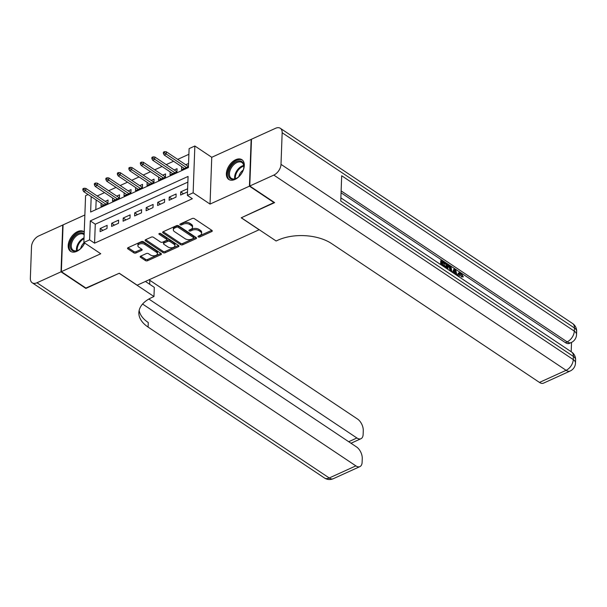 <?xml version="1.0" encoding="UTF-8"?>
<svg xmlns="http://www.w3.org/2000/svg" width="607" height="607" viewBox="0 0 607 607"><rect width="100%" height="100%" fill="white"/><g stroke="black" fill="none" stroke-linecap="round" stroke-linejoin="round"><path stroke-width="0.91" d="M198.284 236.905A1.047 0.577 -177.9 0 0 199.756 237.003L211.752 231.555A1.495 0.827 -177.9 0 0 212.268 230.956A1.495 0.827 -177.9 0 0 211.911 230.387L194.346 218.657A1.495 0.827 -177.9 0 0 192.237 218.512L180.241 223.968A1.047 0.577 -177.9 0 0 179.884 224.385A1.047 0.577 -177.9 0 0 180.135 224.787A1.047 0.577 -177.9 0 0 181.607 224.878L183.162 224.173A4.78 2.648 -177.9 0 1 189.9 224.62L191.364 225.599A4.78 2.648 -177.9 0 1 192.525 227.413A4.78 2.648 -177.9 0 1 190.871 229.325L189.316 230.03A1.047 0.577 -177.9 0 0 188.959 230.448A1.047 0.577 -177.9 0 0 189.209 230.85A1.047 0.577 -177.9 0 0 190.681 230.941L192.237 230.235A4.78 2.648 -177.9 0 1 198.975 230.683L200.439 231.662A4.78 2.648 -177.9 0 1 201.6 233.475A4.78 2.648 -177.9 0 1 199.946 235.387L198.39 236.093A1.047 0.577 -177.9 0 0 198.034 236.51A1.047 0.577 -177.9 0 0 198.284 236.905M198.929 235.85A1.047 0.577 -177.9 0 0 199.802 235.744L211.775 230.296M180.78 223.725A1.047 0.577 -177.9 0 0 181.652 223.619L183.208 222.913L183.162 224.173M189.854 229.787A1.047 0.577 -177.9 0 0 190.727 229.681L192.282 228.976L192.237 230.235M84.244 231.98A11.867 7.337 -56.3 0 0 83.758 231.608A11.867 7.337 -56.3 0 0 77.537 231.608A11.867 7.337 -56.3 0 0 69.016 241.48A11.867 7.337 -56.3 0 0 70.579 251.344A11.867 7.337 -56.3 0 0 76.808 251.336A11.867 7.337 -56.3 0 0 84.692 243.028M234.977 179.437A11.867 7.337 -56.3 0 0 243.49 169.573A11.867 7.337 -56.3 0 0 241.927 159.709A11.867 7.337 -56.3 0 0 235.698 159.709A11.867 7.337 -56.3 0 0 227.185 169.573A11.867 7.337 -56.3 0 0 228.748 179.437A11.867 7.337 -56.3 0 0 234.977 179.437M140.687 256.139A1.495 0.827 -177.9 0 0 140.171 256.731A1.495 0.827 -177.9 0 0 140.536 257.3L145.46 260.593A1.495 0.827 -177.9 0 0 147.569 260.729L160.893 254.674A1.495 0.827 -177.9 0 0 161.409 254.075A1.495 0.827 -177.9 0 0 161.045 253.506L143.48 241.776A1.495 0.827 -177.9 0 0 141.37 241.639L128.047 247.694A1.495 0.827 -177.9 0 0 127.531 248.293A1.495 0.827 -177.9 0 0 127.895 248.862L133.851 252.838A1.495 0.827 -177.9 0 0 135.953 252.975L141.659 250.38A1.495 0.827 -177.9 0 0 142.175 249.788A1.495 0.827 -177.9 0 0 141.81 249.219L138.859 247.246A3.991 2.216 -177.9 0 1 137.888 245.729A3.991 2.216 -177.9 0 1 140.52 243.756A3.991 2.216 -177.9 0 1 144.898 244.5L156.462 252.224A3.991 2.216 -177.9 0 1 157.433 253.741A3.991 2.216 -177.9 0 1 154.793 255.714A3.991 2.216 -177.9 0 1 150.422 254.97L148.495 253.68A1.495 0.827 -177.9 0 0 146.386 253.544L140.687 256.139M187.874 182.115L95.276 224.203L94.578 243.172L89.608 239.856L83.857 242.466L85.572 195.682L88.068 194.543M274.303 202.397L241.214 217.807L259.113 229.757L137.182 285.191L119.283 273.233L86.217 288.272L61.36 271.67L100.754 253.756L83.857 242.466M274.288 202.776L249.431 186.174L251.146 139.382L211.752 157.289L194.855 145.999L193.14 192.791L187.388 195.408L188.079 176.44L90.306 220.887L89.608 239.856M211.752 157.289L210.037 204.081L249.431 186.174M210.037 204.081L193.14 192.791M94.578 243.172L192.358 198.724L187.388 195.408M180.575 244.629A1.495 0.827 -177.9 0 0 182.684 244.765L196.008 238.71A1.495 0.827 -177.9 0 0 196.524 238.111A1.495 0.827 -177.9 0 0 196.16 237.549L178.595 225.812A1.495 0.827 -177.9 0 0 176.485 225.675L163.162 231.73A1.495 0.827 -177.9 0 0 162.646 232.329A1.495 0.827 -177.9 0 0 163.01 232.898L180.575 244.629L180.62 243.361A1.495 0.827 -177.9 0 0 182.73 243.506L196.023 237.458M178.45 246.692L165.127 252.747A1.495 0.827 -177.9 0 1 163.017 252.611L145.452 240.88A1.495 0.827 -177.9 0 1 145.088 240.311A1.495 0.827 -177.9 0 1 145.604 239.712L151.31 237.125A1.495 0.827 -177.9 0 1 153.412 237.261L160.536 242.018A1.495 0.827 -177.9 0 0 162.646 242.155L166.424 240.44A1.495 0.827 -177.9 0 0 166.94 239.841A1.495 0.827 -177.9 0 0 166.576 239.272L159.163 234.317A1.047 0.577 -177.9 0 1 158.905 233.923A1.047 0.577 -177.9 0 1 159.595 233.407A1.047 0.577 -177.9 0 1 160.741 233.596L178.602 245.532A1.495 0.827 -177.9 0 1 178.966 246.093A1.495 0.827 -177.9 0 1 178.45 246.692L178.496 245.456M84.866 214.969L63.075 224.878L61.36 271.67M101.134 203.269L101.02 206.365L107.925 203.224L108.038 200.06L105.216 201.342M112.636 198.041L112.523 201.129L119.427 197.996L119.541 194.832L116.719 196.114M124.139 192.814L124.025 195.902L130.93 192.768L131.044 189.604L128.221 190.886M135.642 187.586L135.528 190.674L142.433 187.54L142.546 184.376L139.724 185.659M147.144 182.358L147.031 185.446L153.935 182.305L154.049 179.148L151.226 180.431M158.647 177.123L158.533 180.218L165.438 177.077L165.552 173.921L162.737 175.195M170.15 171.895L170.036 174.991L176.94 171.849L177.054 168.685L174.239 169.968M187.631 188.754L180.727 191.888L180.613 195.052L187.51 191.911M169.11 200.28L176.015 197.138L176.129 193.982L169.224 197.116L169.11 200.28M157.608 205.507L164.512 202.374L164.626 199.21L157.721 202.343L157.608 205.507M146.105 210.735L153.01 207.602L153.123 204.438L146.219 207.579L146.105 210.735M134.602 215.963L141.507 212.829L141.621 209.665L134.716 212.807L134.602 215.963M123.1 221.198L129.997 218.057L130.118 214.893L123.213 218.034L123.1 221.198M111.597 226.426L118.494 223.285L118.615 220.129L111.711 223.262L111.597 226.426M107.113 225.356L100.208 228.49L100.094 231.654L106.991 228.513L107.113 225.356M188.891 154.292L177.707 159.375M173.556 161.265L166.204 164.603M162.054 166.493L154.702 169.831M150.551 171.72L143.199 175.066M139.049 176.948L131.696 180.294M127.546 182.176L120.194 185.522M116.043 187.404L108.691 190.75M104.541 192.639L97.188 195.978M96.164 199.953L95.807 209.681M188.557 163.458L185.742 164.74M181.652 166.667L181.539 169.755L188.443 166.621M91.194 196.63L90.633 212.033L188.405 167.585L189.103 148.616L194.855 145.999M95.276 224.203L90.306 220.887M180.727 191.888L183.496 193.739M169.224 197.116L171.993 198.967M157.721 202.343L160.491 204.195M146.219 207.579L148.988 209.423M134.716 212.807L137.486 214.658M123.213 218.034L125.983 219.886M111.711 223.262L114.48 225.114M100.208 228.49L102.978 230.341M201.6 233.475L201.645 232.208A4.78 2.648 -177.9 0 0 200.485 230.394L200.439 231.662M192.282 228.976A4.78 2.648 -177.9 0 1 199.02 229.416L200.485 230.394M192.525 227.413L192.571 226.153A4.78 2.648 -177.9 0 0 191.41 224.332L191.364 225.599M183.208 222.913A4.78 2.648 -177.9 0 1 189.945 223.353L191.41 224.332M163.192 231.722L180.62 243.361M193.398 238.361A1.047 0.577 -177.9 0 0 193.754 237.944A1.047 0.577 -177.9 0 0 193.504 237.549L178.086 227.253A1.047 0.577 -177.9 0 0 176.614 227.155L174.975 227.898A4.78 2.648 -177.9 0 0 173.321 229.81A4.78 2.648 -177.9 0 0 174.482 231.624L185.021 238.665A4.78 2.648 -177.9 0 0 191.759 239.105L193.398 238.361M193.754 237.944L193.808 236.684A1.047 0.577 -177.9 0 0 193.55 236.282L193.504 237.549M173.321 229.81L173.367 228.543A4.78 2.648 -177.9 0 1 175.021 226.631L176.66 225.887A1.047 0.577 -177.9 0 1 178.132 225.986L193.55 236.282M178.466 245.44L165.172 251.488L165.127 252.747M145.634 239.704L163.063 251.344A1.495 0.827 -177.9 0 0 165.172 251.488M166.94 239.841L166.986 238.574A1.495 0.827 -177.9 0 0 166.621 238.005L159.709 233.392M167.927 246.958A3.991 2.216 -177.9 0 0 172.305 247.702A3.991 2.216 -177.9 0 0 174.937 245.729A3.991 2.216 -177.9 0 0 173.974 244.211L169.899 241.487A1.495 0.827 -177.9 0 0 167.79 241.351L164.011 243.073A1.495 0.827 -177.9 0 0 163.495 243.665A1.495 0.827 -177.9 0 0 163.852 244.234L167.927 246.958M174.937 245.729L174.991 244.462A3.991 2.216 -177.9 0 0 174.019 242.944L173.974 244.211M163.495 243.665L163.541 242.405A1.495 0.827 -177.9 0 1 164.057 241.806L167.835 240.084A1.495 0.827 -177.9 0 1 169.945 240.22L174.019 242.944M157.433 253.741L157.479 252.482A3.991 2.216 -177.9 0 0 156.507 250.957L156.462 252.224M137.888 245.729L137.933 244.462A3.991 2.216 -177.9 0 1 140.566 242.489A3.991 2.216 -177.9 0 1 144.944 243.232L156.507 250.957M128.077 247.686L133.897 251.571A1.495 0.827 -177.9 0 0 135.998 251.708L141.674 249.128M140.71 256.124L145.505 259.326A1.495 0.827 -177.9 0 0 147.615 259.47L160.908 253.423M164.573 151.636L163.42 152.16L163.374 153.427L164.527 152.903L164.573 151.636L166.341 151.788L166.257 154.064L164.194 155.005L184.361 168.473M164.527 152.903L186.432 167.532M166.341 151.788L188.443 166.546M164.194 155.005L163.374 153.427M232.519 164.482A10.266 6.351 123.7 0 1 240.668 161.037A10.266 6.351 123.7 0 1 243.809 167.608A10.266 6.351 123.7 0 1 239.742 175.734A10.266 6.351 123.7 0 1 236.768 178.147A10.266 6.351 123.7 0 1 228.672 176.159A10.266 6.351 123.7 0 1 232.519 164.482M243.764 167.873A9.507 5.88 -56.3 0 0 241.912 162.532A9.507 5.88 -56.3 0 0 233.285 165.225A9.507 5.88 -56.3 0 0 231.35 178.344A9.507 5.88 -56.3 0 0 236.996 178.01M243.164 170.172A6.768 4.188 -56.3 0 0 241.51 171.576A6.768 4.188 -56.3 0 0 238.885 176.576M242.58 160.24A11.791 7.292 -56.3 0 0 231.988 163.647A11.791 7.292 -56.3 0 0 229.492 179.839M84.639 242.99A10.266 6.351 123.7 0 1 81.581 247.633A10.266 6.351 123.7 0 1 78.599 250.054A10.266 6.351 123.7 0 1 70.503 248.058A10.266 6.351 123.7 0 1 74.358 236.381A10.266 6.351 123.7 0 1 84.176 233.87M84.138 234.742A9.507 5.88 -56.3 0 0 83.743 234.431A9.507 5.88 -56.3 0 0 75.124 237.125A9.507 5.88 -56.3 0 0 73.181 250.243A9.507 5.88 -56.3 0 0 78.827 249.909M84.176 242.686A6.768 4.188 -56.3 0 0 83.341 243.475A6.768 4.188 -56.3 0 0 80.723 248.475M84.244 232.033A11.791 7.292 -56.3 0 0 73.819 235.546A11.791 7.292 -56.3 0 0 71.323 251.738M457.283 275.646L458.3 273.165L459.218 272.748L461.1 273.135L463.316 276.875L461.548 276.959L459.408 274.083M452.443 272.414L453.778 269.379L454.696 268.954L455.645 269.591L456.98 275.449M440.614 264.515L440.758 260.676L441.676 260.259L445.879 263.066L445.849 263.946L444.931 264.364L442.45 262.702M571.187 351.734L571.528 342.424M570.148 371.036A9.128 9.128 0 0 0 575.489 363.062A9.128 5.061 2.1 0 0 573.274 359.594A9.128 5.645 123.7 0 1 566.096 370.316A9.128 5.084 65.6 0 0 570.148 371.036L543.515 383.146A9.128 5.084 -114.4 0 1 539.464 382.425L566.096 370.316L273.818 175.089A9.128 5.645 -56.3 0 0 281.003 164.36L573.274 359.594L573.387 356.43L340.762 201.046L341.688 175.749L574.313 331.141A9.128 5.645 123.7 0 1 567.135 341.862A9.128 5.084 65.6 0 0 571.187 342.583L569.465 343.372A9.128 5.084 -114.4 0 1 565.413 342.652L567.135 341.862L341.134 190.901M341.066 192.791L565.413 342.652M446.122 268.188L446.259 264.356L447.177 263.939L449.218 265.297L451.115 267.232L451.82 271.997M273.818 175.089L249.78 186.015L274.63 202.617L241.328 217.754L276.124 240.994L278.082 240.106A38.029 21.101 2.1 0 1 331.695 243.635L539.464 382.425M281.003 164.36L282.156 132.743A9.128 5.645 -56.3 0 0 280.328 128.297A9.128 5.645 -56.3 0 0 275.54 128.297L251.495 139.223L249.78 186.015M445.849 263.946L442.48 261.693L442.397 264.03L445.53 266.124L445.5 266.997L442.366 264.902L442.336 265.661M445.5 266.997L444.81 267.315M441.494 265.1L441.676 260.259M447.002 268.78L447.177 263.939M450.978 271.435L450.182 266.997L447.989 265.373L447.845 269.341M450.174 270.897L449.256 267.414L447.951 266.382M451.1 270.381L450.174 270.798M450.182 266.997L449.256 267.414M449.195 266.185L448.277 266.602M453.004 272.793L454.696 268.954M454.681 271.276L453.99 272.968L456.032 274.334L455.136 270.153L454.681 271.276M454.855 273.545L454.476 271.777M463.316 276.875L462.466 276.542L461.024 273.977L459.81 273.711L459.097 276.86M461.024 273.977L460.106 274.402M462.466 276.542L461.548 276.959M458.255 276.299L458.209 275.13L457.291 275.548M458.209 275.13L459.218 272.748M85.883 288.052L119.169 273.287L153.966 296.527L152.008 297.422A38.029 21.101 -177.9 0 0 138.859 312.628A38.029 21.101 -177.9 0 0 148.1 327.09L355.877 465.88A9.128 5.084 65.6 0 0 359.928 466.601A9.128 5.084 65.6 0 0 362.121 462.276L362.258 458.543A9.128 5.084 65.6 0 0 356.567 446.972L142.577 304.031M145.43 281.436L154.299 287.361L153.966 296.527M61.011 271.822L62.733 225.038L38.689 235.964A9.128 5.645 -56.3 0 0 31.511 246.692L30.35 278.302A9.128 5.645 -56.3 0 0 32.186 282.756A9.128 5.645 -56.3 0 0 36.974 282.756L61.011 271.822L85.868 288.424M148.867 299.031L356.901 437.996A9.128 5.084 65.6 0 0 360.953 438.717A9.128 5.084 65.6 0 0 363.138 434.392L363.274 430.659A9.128 5.084 65.6 0 0 357.591 419.088L149.823 280.305A38.029 21.101 -177.9 0 1 149.064 279.781M139.162 310.359A38.029 21.101 -177.9 0 0 148.267 322.537L148.1 327.09M153.07 156.864L151.917 157.388L151.871 158.655L153.025 158.131L153.07 156.864L154.838 157.016L154.755 159.292L152.683 160.233L172.858 173.708M153.025 158.131L174.93 172.767M154.838 157.016L176.94 171.781M152.683 160.233L151.871 158.655M141.568 162.092L140.414 162.615L140.369 163.882L141.522 163.359L141.568 162.092L143.335 162.244L143.252 164.52L141.181 165.461L161.356 178.936M141.522 163.359L163.427 177.995M143.335 162.244L165.438 177.009M141.181 165.461L140.369 163.882M130.065 167.327L128.912 167.843L128.866 169.11L130.019 168.587L130.065 167.327L131.833 167.471L131.749 169.748L129.678 170.688L149.853 184.164M130.019 168.587L151.925 183.223M131.833 167.471L153.935 182.237M129.678 170.688L128.866 169.11M118.562 172.555L117.409 173.078L117.363 174.338L118.517 173.814L118.562 172.555L120.33 172.699L120.247 174.975L118.175 175.916L138.35 189.392M118.517 173.814L140.422 188.451M120.33 172.699L142.433 187.464M118.175 175.916L117.363 174.338M107.06 177.783L105.906 178.306L105.861 179.573L107.014 179.05L107.06 177.783L108.828 177.927L108.744 180.203L106.673 181.152L126.848 194.619M107.014 179.05L128.919 193.679M108.828 177.927L130.93 192.692M106.673 181.152L105.861 179.573M95.557 183.011L94.404 183.534L94.358 184.801L95.511 184.278L95.557 183.011L97.325 183.162L97.241 185.439L95.17 186.379L115.345 199.847M95.511 184.278L117.417 198.906M97.325 183.162L119.427 197.92M95.17 186.379L94.358 184.801M84.054 188.238L82.901 188.762L82.856 190.029L84.009 189.505L84.054 188.238L85.822 188.39L85.739 190.666L83.667 191.607L103.843 205.083M84.009 189.505L105.906 204.142M85.822 188.39L107.925 203.155M83.667 191.607L82.856 190.029M199.802 235.744L199.756 237.003M181.652 223.619L181.607 224.878M190.727 229.681L190.681 230.941M199.02 229.416L198.975 230.683M189.945 223.353L189.9 224.62M211.797 230.311L211.752 231.555M163.055 231.791L163.01 232.898M196.053 237.474L196.008 238.71M182.73 243.506L182.684 244.765M178.132 225.986L178.086 227.253M176.66 225.887L176.614 227.155M175.021 226.631L174.975 227.898M163.063 251.344L163.017 252.611M145.498 239.773L145.452 240.88M166.621 238.005L166.576 239.272M159.193 233.543L159.163 234.317M169.945 240.22L169.899 241.487M167.835 240.084L167.79 241.351M164.057 241.806L164.011 243.073M144.944 243.232L144.898 244.5M141.704 249.143L141.659 250.38M135.998 251.708L135.953 252.975M133.897 251.571L133.851 252.838M127.94 247.755L127.895 248.862M160.938 253.438L160.893 254.674M147.615 259.47L147.569 260.729M145.505 259.326L145.46 260.593M140.574 256.192L140.536 257.3M234.742 178.875A9.507 5.88 123.7 0 1 238.468 168.685A9.507 5.88 123.7 0 1 243.695 165.461M243.794 166.143A9.196 5.683 -56.3 0 0 239.067 169.186A9.196 5.683 -56.3 0 0 235.41 178.701M76.573 250.774A9.507 5.88 123.7 0 1 80.299 240.584A9.507 5.88 123.7 0 1 84.024 237.853M83.994 238.688A9.196 5.683 -56.3 0 0 80.898 241.085A9.196 5.683 -56.3 0 0 77.241 250.6M571.187 342.583A9.128 9.128 0 0 0 576.536 334.609A9.128 5.061 2.1 0 0 574.313 331.141L574.434 327.977L282.156 132.743M572.598 323.523A9.128 5.645 123.7 0 1 574.434 327.977A9.128 5.061 -177.9 0 1 576.65 331.452A9.128 9.128 0 0 0 572.598 323.523L280.328 128.297M571.559 351.977A9.128 5.645 123.7 0 1 573.387 356.43A9.128 5.061 -177.9 0 1 575.603 359.905A9.128 9.128 0 0 0 571.559 351.977L340.876 197.89M455.523 271.951L454.605 272.368M149.671 284.273L149.823 280.305M36.974 282.756L329.244 477.982L355.877 465.88M348.706 441.721L356.901 437.996M329.244 477.982A9.128 5.645 123.7 0 1 324.457 477.99A9.128 9.128 0 0 0 333.304 478.703A9.128 5.084 -114.4 0 1 329.244 477.982M576.536 334.609L576.65 331.452M575.489 363.062L575.603 359.905M350.99 443.247L360.953 438.717M32.186 282.756L324.457 477.99M333.304 478.703L359.928 466.601"/></g></svg>
